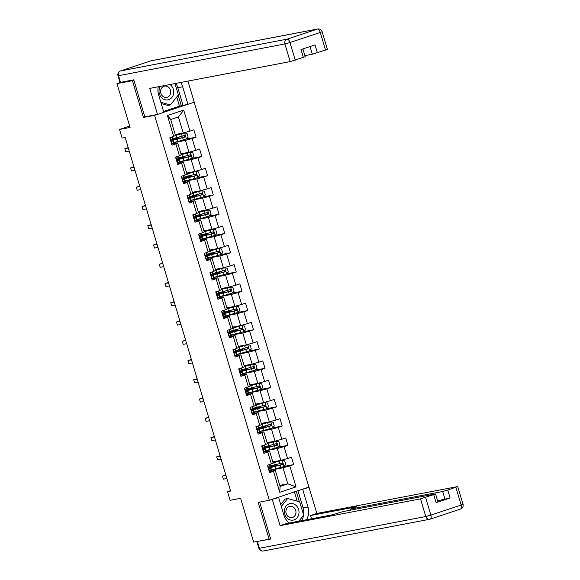 <?xml version="1.0" encoding="UTF-8"?>
<svg xmlns="http://www.w3.org/2000/svg" width="580" height="580" viewBox="0 0 580 580"><rect width="100%" height="100%" fill="white"/><g stroke="black" fill="none" stroke-linecap="round" stroke-linejoin="round"><path stroke-width="0.87" d="M133.9 80.185L132.45 80.671L143.419 117.457L154.555 115.333L269.308 500.257L308.923 487.084L194.198 102.232M132.45 80.671L116.986 83.614L121.191 82.222M269.308 500.257L258.173 502.382L269.135 539.175L270.584 538.689M269.135 539.175L253.67 542.126L240.606 498.3L230.093 500.301L227.512 491.659L230.608 491.072L125.2 137.504L122.112 138.091L119.531 129.449L130.05 127.441L116.986 83.614M154.555 115.333L156.919 114.55M163.806 112.259L187.333 104.436M175.196 134.524L183.215 132.994L178.43 116.95L170.723 119.509L175.508 135.56L169.788 137.815L171.999 145.218L175.907 143.92L179.438 155.774L175.53 157.071L177.741 164.481L181.649 163.176L185.179 175.029L181.272 176.327L183.476 183.737L187.391 182.439L190.921 194.286L187.014 195.59L189.218 202.993L193.125 201.695L196.663 213.549L192.756 214.846L194.96 222.256L198.868 220.958L202.405 232.805L198.498 234.102L200.702 241.512L204.61 240.214L208.148 252.068L204.232 253.366L206.444 260.775L210.351 259.47L213.882 271.324L209.975 272.622L212.186 280.031L216.094 278.733L219.624 290.58L215.716 291.885L217.928 299.287L221.835 297.989L225.366 309.843L221.458 311.141L223.67 318.55L227.577 317.245L231.108 329.099L227.2 330.397L229.412 337.806L233.319 336.509L236.85 348.355L232.942 349.66L235.146 357.062L239.061 355.765L242.592 367.618L238.685 368.916L240.888 376.326L244.804 375.021L248.334 386.875L244.426 388.172L246.63 395.582L250.538 394.284L254.076 406.138L250.168 407.435L252.373 414.845L256.28 413.54L259.818 425.394L255.911 426.691L258.114 434.101L262.022 432.803L265.56 444.65L261.645 445.955L263.856 453.357L267.764 452.059L271.295 463.913L267.387 465.211L269.599 472.62L273.506 471.315L279.763 492.304L296.039 486.888L287.81 483.85L283.025 467.799L271.534 469.996M173.696 136.51L167.439 115.529L183.715 110.113L189.972 131.102L193.88 129.797L196.091 137.206L186.426 139.048L188.152 137.148L187.05 133.444L184.541 132.922L176.081 135.27A9.867 0.558 163.4 0 1 175.472 135.437M296.039 486.888L289.782 465.907L293.69 464.602L291.486 457.2L287.571 458.497L284.04 446.643L287.948 445.346L285.744 437.936L281.837 439.241L278.298 427.387L282.206 426.09L280.002 418.68L276.094 419.978L272.556 408.132L276.464 406.826L274.26 399.424L270.352 400.722L266.814 388.868L270.73 387.571L268.518 380.161L264.611 381.466L261.08 369.612L264.988 368.314L262.776 360.905L258.868 362.203L255.338 350.349L259.245 349.051L257.034 341.642L253.126 342.947L249.596 331.093L253.504 329.795L251.292 322.386L247.385 323.683L243.854 311.837L247.762 310.532L245.55 303.13L241.643 304.427L238.112 292.574L242.019 291.276L239.815 283.867L235.9 285.171L232.37 273.318L236.277 272.02L234.073 264.611L230.158 265.908L226.628 254.062L230.536 252.757L228.332 245.355L224.424 246.652L220.886 234.798L224.793 233.501L222.589 226.091L218.682 227.396L215.144 215.542L219.051 214.245L216.847 206.835L212.94 208.133L209.402 196.279L213.317 194.981L211.106 187.579L207.198 188.877L203.667 177.023L207.575 175.725L205.363 168.316L201.456 169.614L197.925 157.767L201.833 156.462L199.621 149.06L195.714 150.358L192.183 138.504L196.091 137.206M179.438 155.774L181.25 154.816L177.712 142.97L171.666 144.123M173.928 142.593L185.426 140.403L188.957 152.257L180.938 153.787M177.712 142.97L175.907 143.92M192.183 138.504L185.426 140.403M195.714 150.358L188.957 152.257M185.179 175.029L186.985 174.08L183.454 162.226L177.407 163.379M179.669 161.856L191.168 159.66L194.699 171.513L186.68 173.043M183.454 162.226L181.649 163.176M197.925 157.767L191.168 159.66M201.456 169.614L194.699 171.513M190.921 194.286L192.727 193.336L189.196 181.482L183.149 182.635M185.411 181.112L196.903 178.923L200.441 190.769L192.422 192.299M189.196 181.482L187.391 182.439M203.667 177.023L196.903 178.923M207.198 188.877L200.441 190.769M196.663 213.549L198.469 212.592L194.938 200.745L188.892 201.898M191.154 200.368L202.645 198.179L206.183 210.032L198.164 211.562M194.938 200.745L193.125 201.695M209.402 196.279L202.645 198.179M212.94 208.133L206.183 210.032M202.405 232.805L204.211 231.855L200.68 220.001L194.633 221.154M196.895 219.631L208.387 217.435L211.925 229.288L203.906 230.818M200.68 220.001L198.868 220.958M215.144 215.542L208.387 217.435M218.682 227.396L211.925 229.288M208.148 252.068L209.953 251.111L206.422 239.257L200.375 240.417M202.637 238.887L214.129 236.698L217.66 248.544L209.641 250.074M206.422 239.257L204.61 240.214M220.886 234.798L214.129 236.698M224.424 246.652L217.66 248.544M213.882 271.324L215.695 270.374L212.164 258.52L206.118 259.673M208.38 258.151L219.871 255.954L223.401 267.808L215.383 269.337M212.164 258.52L210.351 259.47M226.628 254.062L219.871 255.954M230.158 265.908L223.401 267.808M219.624 290.58L221.437 289.63L217.906 277.776L211.86 278.929M214.121 277.407L225.613 275.217L229.143 287.064L221.125 288.594M217.906 277.776L216.094 278.733M232.37 273.318L225.613 275.217M235.9 285.171L229.143 287.064M225.366 309.843L227.179 308.886L223.641 297.04L217.601 298.192M219.863 296.663L231.355 294.473L234.886 306.327L226.867 307.857M223.641 297.04L221.835 297.989M238.112 292.574L231.355 294.473M241.643 304.427L234.886 306.327M231.108 329.099L232.921 328.149L229.383 316.296L223.336 317.449M225.606 315.926L237.097 313.729L240.627 325.583L232.609 327.113M229.383 316.296L227.577 317.245M243.854 311.837L237.097 313.729M247.385 323.683L240.627 325.583M236.85 348.355L238.663 347.406L235.125 335.552L229.078 336.704M231.34 335.182L242.839 332.993L246.369 344.839L238.351 346.369M235.125 335.552L233.319 336.509M249.596 331.093L242.839 332.993M253.126 342.947L246.369 344.839M242.592 367.618L244.398 366.661L240.867 354.815L234.82 355.968M237.082 354.438L248.581 352.248L252.112 364.102L244.093 365.632M240.867 354.815L239.061 355.765M255.338 350.349L248.581 352.248M258.868 362.203L252.112 364.102M248.334 386.875L250.139 385.925L246.609 374.071L240.562 375.224M242.824 373.701L254.315 371.504L257.853 383.358L249.835 384.888M246.609 374.071L244.804 375.021M261.08 369.612L254.315 371.504M264.611 381.466L257.853 383.358M254.076 406.138L255.881 405.181L252.351 393.327L246.304 394.48M248.566 392.957L260.058 390.768L263.595 402.614L255.577 404.144M252.351 393.327L250.538 394.284M266.814 388.868L260.058 390.768M270.352 400.722L263.595 402.614M259.818 425.394L261.623 424.444L258.093 412.59L252.046 413.743M254.308 412.213L265.8 410.024L269.337 421.877L261.319 423.407M258.093 412.59L256.28 413.54M272.556 408.132L265.8 410.024M276.094 419.978L269.337 421.877M265.56 444.65L267.365 443.7L263.835 431.846L257.788 432.999M260.05 431.476L271.541 429.287L275.072 441.134L267.054 442.663M263.835 431.846L262.022 432.803M278.298 427.387L271.541 429.287M281.837 439.241L275.072 441.134M271.295 463.913L273.107 462.956L269.577 451.11L263.53 452.262M265.792 450.733L277.284 448.543L280.814 460.397L272.796 461.926M269.577 451.11L267.764 452.059M284.04 446.643L277.284 448.543M287.571 458.497L280.814 460.397M279.763 492.304L280.096 486.417L275.312 470.365L269.272 471.518M279.792 485.38L287.81 483.85L280.096 486.417M275.312 470.365L273.506 471.315M289.782 465.907L283.025 467.799M129.644 126.085L119.531 129.449M230.492 490.673L227.512 491.659M183.715 110.113L178.43 116.95M170.723 119.509L167.439 115.529M189.972 131.102L183.215 132.994M293.69 464.602L284.026 466.45M269.135 467.959L268.968 467.4M274.369 465.58L274.217 465.066M263.392 448.702L263.226 448.137M268.627 446.317L268.475 445.802M287.948 445.346L278.284 447.187L280.017 445.288L278.915 441.583L276.399 441.061L267.945 443.41A9.867 0.558 163.4 0 1 267.329 443.577M257.65 429.447L257.484 428.881M262.885 427.061L262.733 426.547M282.206 426.09L272.542 427.931L274.275 426.032L273.173 422.327L270.657 421.805L262.204 424.154A9.867 0.558 163.4 0 1 261.587 424.313M251.908 410.183L251.742 409.625M257.143 407.805L256.991 407.283M276.464 406.826L266.8 408.675L268.533 406.776L267.431 403.071L264.922 402.549L256.462 404.898A9.867 0.558 163.4 0 1 255.845 405.058M246.167 390.927L246 390.362M251.401 388.542L251.249 388.027M270.73 387.571L261.058 389.412L262.791 387.512L261.689 383.808L259.18 383.286L250.719 385.635A9.867 0.558 163.4 0 1 250.103 385.801M240.424 371.671L240.258 371.106M245.659 369.286L245.507 368.771M264.988 368.314L255.316 370.156L257.049 368.256L255.947 364.552L253.438 364.03L244.977 366.379A9.867 0.558 163.4 0 1 244.361 366.538M234.69 352.408L234.516 351.842M239.917 350.03L239.765 349.508M259.245 349.051L249.581 350.893L251.307 348.993L250.205 345.296L247.696 344.774L239.236 347.123A9.867 0.558 163.4 0 1 238.619 347.282M228.948 333.152L228.774 332.587M234.182 330.767L234.023 330.252M253.504 329.795L243.839 331.637L245.565 329.737L244.463 326.032L241.954 325.51L233.493 327.86A9.867 0.558 163.4 0 1 232.885 328.026M223.206 313.889L223.039 313.33M228.44 311.511L228.281 310.996M247.762 310.532L238.097 312.381L239.83 310.481L238.721 306.776L236.212 306.255L227.759 308.603A9.867 0.558 163.4 0 1 227.143 308.763M217.464 294.633L217.297 294.067M222.698 292.248L222.546 291.733M242.019 291.276L232.355 293.118L234.088 291.218L232.979 287.513L230.47 286.991L222.017 289.34A9.867 0.558 163.4 0 1 221.4 289.507M211.722 275.377L211.555 274.811M216.956 272.992L216.804 272.477M236.277 272.02L226.613 273.861L228.346 271.962L227.237 268.257L224.728 267.735L216.275 270.084A9.867 0.558 163.4 0 1 215.658 270.244M205.98 256.113L205.813 255.555M211.214 253.736L211.062 253.213M230.536 252.757L220.871 254.606M200.238 236.857L200.071 236.292M205.472 234.472L205.32 233.957M224.793 233.501L215.129 235.342L216.862 233.443L215.76 229.738L213.244 229.216L204.791 231.565A9.867 0.558 163.4 0 1 204.174 231.732M194.496 217.601L194.329 217.036M199.73 215.216L199.578 214.701M219.051 214.245L209.387 216.086L211.12 214.187L210.018 210.482L207.51 209.96L199.049 212.309A9.867 0.558 163.4 0 1 198.432 212.469M188.754 198.338L188.587 197.773M193.988 195.96L193.836 195.438M213.317 194.981L203.645 196.823L205.378 194.923L204.276 191.226L201.768 190.704L193.307 193.053A9.867 0.558 163.4 0 1 192.69 193.213M183.012 179.082L182.845 178.517M188.246 176.697L188.094 176.182M207.575 175.725L197.911 177.567L199.636 175.667L198.534 171.963L196.025 171.441L187.565 173.79A9.867 0.558 163.4 0 1 186.948 173.957M177.277 159.826L177.103 159.261M182.504 157.441L182.352 156.926M201.833 156.462L192.168 158.311L193.894 156.411L192.792 152.707L190.283 152.185L181.823 154.534A9.867 0.558 163.4 0 1 181.207 154.693M171.535 140.563L171.368 139.998M176.769 138.178L176.61 137.663M143.419 117.457L145.783 116.667M269.163 471.17L271.556 470.162A9.867 0.558 -16.6 0 0 271.57 470.119L270.867 467.77A9.867 0.558 -16.6 0 0 268.844 468.024M269.635 471.264L269.221 471.344M267.663 465.116L268.721 464.768M267.793 465.095L267.46 465.457M270.418 466.334L269.838 464.399L270.432 466.291A9.867 0.558 163.4 0 1 270.418 466.334L269.221 467.19L269.664 468.669L270.86 467.821A9.867 0.558 -16.6 0 0 270.867 467.77M268.902 468.22A8.193 0.464 163.4 0 1 269.265 468.248A8.193 0.464 163.4 0 1 269.25 468.292L269.098 468.502M225.83 475.042L222.43 476.071L225.939 475.397M222.43 476.071L223.351 479.152L226.852 478.486M271.476 469.807A9.867 0.558 163.4 0 0 275.529 468.843L283.982 466.494L285.759 464.551L284.649 460.846L282.141 460.324L273.688 462.673A9.867 0.558 163.4 0 1 273.071 462.833M282.141 460.324L274.405 462.369A8.193 0.464 163.4 0 1 273.035 462.724M272.832 462.035L273.543 461.782M274.637 465.472L272.325 466.32A9.867 0.558 -16.6 0 0 269.62 467.538A9.867 0.558 -16.6 0 0 274.826 466.501L282.402 464.428L282.873 463.384L282.054 462.927L274.383 465.015A9.867 0.558 163.4 0 1 270.338 465.979M274.71 464.928A0.776 0.377 -108.4 0 0 274.978 465.044L276.587 464.805L273.47 466.045L273.659 466.675M281.075 463.123C282.243 463.304 282.395 463.797 281.517 464.602L275.551 466.197A8.193 0.464 163.4 0 1 271.23 467.06A8.193 0.464 163.4 0 1 273.47 466.045M284.432 509.834A8.388 7.322 79.2 0 0 290.246 519.955A8.388 7.322 79.2 0 0 298.881 513.851A8.388 7.322 79.2 0 0 293.067 503.737A8.388 7.322 79.2 0 0 284.432 509.834M285.976 510.61A5.742 5.01 79.2 0 0 292.001 517.628A5.742 5.01 79.2 0 0 295.873 513.358A5.742 5.01 79.2 0 0 289.848 506.347A5.742 5.01 79.2 0 0 285.976 510.61M280.749 504.542L285.208 498.988L287.68 498.517L299.679 501.852L303.659 515.178L298.83 521.188M281.314 506.441L287.68 498.517M160.442 86.347A8.388 7.322 79.2 0 0 159.152 89.603A8.388 7.322 79.2 0 0 164.974 99.716A8.388 7.322 79.2 0 0 173.601 93.619A8.388 7.322 79.2 0 0 169.962 84.528M160.703 90.378A5.742 5.01 79.2 0 0 166.721 97.389A5.742 5.01 79.2 0 0 170.593 93.126A5.742 5.01 79.2 0 0 164.568 86.108A5.742 5.01 79.2 0 0 160.703 90.378M174.986 83.571L178.379 94.946L170.353 104.937L167.881 105.408L161.211 103.559M170.353 104.937L160.834 102.29M300.244 489.97L309.06 487.396L316.832 513.445L457.257 486.656L447.76 490.078L450.116 497.981L437.617 500.823M302.745 489.491L307.973 507.022A14.514 12.666 79.2 0 1 306.472 519.731M269.83 500.083L278.654 497.51L283.881 515.04A14.514 12.666 79.2 0 0 289.326 523M272.332 499.605L280.096 525.654L286.418 523.559L332.811 514.707L342.918 511.611L435.087 494.029L435.587 493.993L437.943 501.896L436.087 502.65L450.116 497.981M311.474 518.774L310.51 515.54L316.832 513.445M306.559 487.867L309.06 487.396M276.152 497.988L278.654 497.51M280.096 525.654L420.522 498.873L435.587 493.993M445.048 499.402L442.692 491.499L350.516 509.08L356.91 506.695L310.51 515.54M442.692 491.499L447.76 490.078M257.208 541.452L270.693 539.066L259.673 502.099M297.953 490.731L303.086 507.957L307.973 507.022M301.586 520.666A14.514 12.666 79.2 0 0 303.565 515.294M303.608 515.018A14.514 12.666 79.2 0 0 303.086 507.957M299.352 501.758L296.235 491.303M297.214 501.163L294.451 491.898M158.253 86.761A14.514 12.666 79.2 0 0 158.601 94.801L163.828 112.331L157.506 114.434L149.742 88.385L290.167 61.603L284.903 43.949L118.501 75.69L120.488 82.353L133.784 79.815L144.826 116.856L157.506 114.434M175.798 83.418A14.514 12.666 79.2 0 1 177.806 87.725L182.693 86.79A14.514 12.666 79.2 0 0 180.692 82.483M182.693 86.79L187.92 104.32L194.242 102.218L187.942 81.099M163.567 111.462L179.466 106.176L187.92 104.32M304.906 55.651L312.337 54.23L310.053 46.567M325.539 50.105L320.276 32.451L322.132 31.697L327.395 49.351L312.337 54.23M302.912 48.945L305.232 56.724L290.167 61.603M317.405 52.809L315.049 44.906L301.02 49.575L303.376 57.471M120.488 82.353L119.987 82.389L118.001 75.726L118.501 75.69A3.871 3.378 -100.8 0 1 120.604 70.912L287.013 39.179L317.318 29.101L150.909 60.835L120.604 70.912A3.871 1.878 71.6 0 0 120.488 70.948A3.871 3.871 0 0 0 118.001 75.726M177.806 87.725L183.034 105.255M181.322 105.821L178.161 95.222M179.466 106.176L176.726 96.998M263.421 451.914L265.814 450.907A9.867 0.558 -16.6 0 0 265.829 450.856L265.132 448.514A9.867 0.558 -16.6 0 0 263.102 448.768M263.893 452.009L263.48 452.088M261.921 445.861L262.979 445.505M262.051 445.839L261.725 446.201M264.118 445.128L264.69 447.035A9.867 0.558 163.4 0 1 264.676 447.078L263.48 447.927L263.922 449.413L265.118 448.558A9.867 0.558 -16.6 0 0 265.132 448.514M263.161 448.963A8.193 0.464 163.4 0 1 263.523 448.992A8.193 0.464 163.4 0 1 263.508 449.029L263.356 449.246M220.088 455.778L216.688 456.808L220.197 456.141M216.688 456.808L217.609 459.897L221.118 459.229M257.687 432.651L260.072 431.65A9.867 0.558 -16.6 0 0 260.087 431.6L259.39 429.258A9.867 0.558 -16.6 0 0 257.361 429.504M258.151 432.752L257.738 432.832M256.179 426.604L257.237 426.249M256.309 426.575L255.983 426.938M258.383 425.872L258.948 427.772A9.867 0.558 163.4 0 1 258.934 427.822L257.738 428.671L258.18 430.15L259.376 429.301A9.867 0.558 -16.6 0 0 259.39 429.258M257.418 429.708A8.193 0.464 163.4 0 1 257.781 429.736A8.193 0.464 163.4 0 1 257.767 429.773L257.614 429.99M214.346 436.522L210.946 437.552L214.455 436.885M210.946 437.552L211.867 440.64L215.376 439.966M276.399 441.061L268.671 443.113A8.193 0.464 163.4 0 1 267.293 443.461M267.09 442.779L267.8 442.525M276.464 441.075L278.284 447.187L269.787 449.587A9.867 0.558 163.4 0 1 265.734 450.551M268.895 446.216L266.582 447.057A9.867 0.558 -16.6 0 0 263.878 448.275A9.867 0.558 -16.6 0 0 269.084 447.238L276.66 445.172L277.131 444.128L276.327 443.664L268.642 445.759A9.867 0.558 163.4 0 1 264.596 446.723M268.968 445.672A0.776 0.377 -108.4 0 0 269.236 445.781L270.845 445.549L267.728 446.788L267.916 447.419M275.333 443.86C276.508 444.041 276.653 444.534 275.775 445.346L269.809 446.934A8.193 0.464 163.4 0 1 265.488 447.796A8.193 0.464 163.4 0 1 267.728 446.788M270.657 421.805L262.928 423.849A8.193 0.464 163.4 0 1 261.551 424.205M261.348 423.516L262.058 423.262M270.722 421.82L272.542 427.931L264.045 430.324A9.867 0.558 163.4 0 1 259.992 431.288M263.153 426.952L260.84 427.801A9.867 0.558 -16.6 0 0 258.136 429.019A9.867 0.558 -16.6 0 0 263.342 427.982L270.925 425.916L271.389 424.872L270.57 424.408L262.899 426.503A9.867 0.558 163.4 0 1 258.854 427.46M263.226 426.416A0.776 0.377 -108.4 0 0 263.494 426.525L265.103 426.286L261.986 427.525L262.175 428.156M269.591 424.603C270.766 424.785 270.911 425.278 270.034 426.083L264.067 427.677A8.193 0.464 163.4 0 1 259.746 428.54A8.193 0.464 163.4 0 1 261.986 427.525M251.945 413.395L254.33 412.387A9.867 0.558 -16.6 0 0 254.344 412.344L253.649 409.995A9.867 0.558 -16.6 0 0 251.618 410.248M252.409 413.489L251.995 413.569M250.437 407.341L251.495 406.993M250.567 407.32L250.241 407.682M253.192 408.559L252.612 406.623L253.206 408.516A9.867 0.558 163.4 0 1 253.192 408.559L251.995 409.415L252.438 410.894L253.634 410.046A9.867 0.558 -16.6 0 0 253.649 409.995M251.676 410.444A8.193 0.464 163.4 0 1 252.039 410.473A8.193 0.464 163.4 0 1 252.024 410.517L251.872 410.727M208.604 417.266L205.204 418.296L208.713 417.622M205.204 418.296L206.125 421.377L209.634 420.71M246.203 394.132L248.588 393.131A9.867 0.558 -16.6 0 0 248.602 393.08L247.906 390.739A9.867 0.558 -16.6 0 0 245.884 390.992M246.667 394.233L246.254 394.313M244.695 388.085L245.753 387.73M244.825 388.056L244.499 388.426M246.899 387.353L247.464 389.252A9.867 0.558 163.4 0 1 247.45 389.303L246.254 390.151L246.696 391.638L247.892 390.782A9.867 0.558 -16.6 0 0 247.906 390.739M202.862 398.003L199.462 399.033L202.971 398.366M199.462 399.033L200.383 402.121L203.892 401.454M240.461 374.876L242.846 373.868A9.867 0.558 -16.6 0 0 242.861 373.825L242.164 371.476A9.867 0.558 -16.6 0 0 240.142 371.729M240.925 374.977L240.512 375.05M238.96 368.829L240.011 368.474M239.09 368.8L238.757 369.163M241.157 368.097L241.722 369.996A9.867 0.558 163.4 0 1 241.708 370.047L240.512 370.895L240.954 372.375L242.15 371.526A9.867 0.558 -16.6 0 0 242.164 371.476M197.12 378.747L193.72 379.777L197.229 379.11M193.72 379.777L194.641 382.858L198.15 382.191M264.922 402.549L257.187 404.593A8.193 0.464 163.4 0 1 255.816 404.949M255.606 404.26L256.317 404.006M264.98 402.556L266.807 408.668L258.303 411.068A9.867 0.558 163.4 0 1 254.25 412.032M257.411 407.697L255.099 408.537A9.867 0.558 -16.6 0 0 252.394 409.763A9.867 0.558 -16.6 0 0 257.6 408.726L265.183 406.652L265.647 405.608L264.828 405.152L257.165 407.24A9.867 0.558 163.4 0 1 253.112 408.204M257.484 407.153A0.776 0.377 -108.4 0 0 257.759 407.269L259.361 407.029L256.244 408.269L256.433 408.9M263.849 405.34C265.024 405.529 265.169 406.022 264.291 406.826L258.325 408.422A8.193 0.464 163.4 0 1 254.004 409.277A8.193 0.464 163.4 0 1 256.244 408.269M259.18 383.286L251.444 385.33A8.193 0.464 163.4 0 1 250.074 385.685M249.864 385.004L250.575 384.743M259.238 383.3L261.065 389.412L252.561 391.812A9.867 0.558 163.4 0 1 248.515 392.769M251.676 388.44L249.356 389.282A9.867 0.558 -16.6 0 0 246.652 390.5A9.867 0.558 -16.6 0 0 251.865 389.463L259.441 387.397L259.905 386.352L259.101 385.888L251.423 387.984A9.867 0.558 163.4 0 1 247.37 388.948M251.742 387.897A0.776 0.377 -108.4 0 0 252.017 388.005L253.619 387.774L250.502 389.013L250.69 389.644M258.107 386.084C259.282 386.265 259.427 386.759 258.55 387.563L252.583 389.158A8.193 0.464 163.4 0 1 248.262 390.021A8.193 0.464 163.4 0 1 250.502 389.013M253.438 364.03L245.702 366.074A8.193 0.464 163.4 0 1 244.332 366.43M244.129 365.741L244.832 365.487M253.496 364.044L255.323 370.156L246.819 372.548A9.867 0.558 163.4 0 1 242.774 373.513M245.935 369.177L243.614 370.025A9.867 0.558 -16.6 0 0 240.917 371.243A9.867 0.558 -16.6 0 0 246.123 370.207L253.699 368.14L254.163 367.089L253.344 366.632L245.681 368.72A9.867 0.558 163.4 0 1 241.628 369.685M246 368.641A0.776 0.377 -108.4 0 0 246.275 368.75L247.877 368.51L244.767 369.75L244.956 370.381M252.365 366.828C253.54 367.01 253.685 367.502 252.807 368.307L246.841 369.902A8.193 0.464 163.4 0 1 242.52 370.765A8.193 0.464 163.4 0 1 244.767 369.75M234.719 355.62L237.111 354.612A9.867 0.558 -16.6 0 0 237.126 354.568L236.423 352.219A9.867 0.558 -16.6 0 0 234.4 352.473M235.183 355.714L234.769 355.794M233.218 349.566L234.276 349.218M233.349 349.544L233.015 349.907M235.415 348.834L235.98 350.74A9.867 0.558 163.4 0 1 235.966 350.784L234.769 351.632L235.212 353.118L236.408 352.27A9.867 0.558 -16.6 0 0 236.423 352.219M191.378 359.491L187.985 360.513L191.487 359.846M187.985 360.513L188.899 363.602L192.408 362.935M247.696 344.774L239.96 346.818A8.193 0.464 163.4 0 1 238.59 347.173M238.387 346.485L239.098 346.231M247.762 344.781L249.581 350.893L241.077 353.293A9.867 0.558 163.4 0 1 237.031 354.257M240.192 349.921L237.873 350.762A9.867 0.558 -16.6 0 0 235.175 351.98A9.867 0.558 -16.6 0 0 240.381 350.943L247.957 348.877L248.421 347.833L247.624 347.369L239.939 349.464A9.867 0.558 163.4 0 1 235.886 350.429M240.258 349.377A0.776 0.377 -108.4 0 0 240.533 349.493L242.143 349.254L239.025 350.494L239.214 351.125M246.623 347.565C247.798 347.746 247.943 348.246 247.065 349.051L241.099 350.646A8.193 0.464 163.4 0 1 236.778 351.502A8.193 0.464 163.4 0 1 239.025 350.494M228.977 336.356L231.369 335.356A9.867 0.558 -16.6 0 0 231.384 335.305L230.68 332.964A9.867 0.558 -16.6 0 0 228.658 333.21M229.448 336.458L229.027 336.538M227.476 330.31L228.535 329.955M227.606 330.281L227.273 330.644M229.673 329.578L230.238 331.477A9.867 0.558 163.4 0 1 230.224 331.528L229.027 332.376L229.47 333.855L230.666 333.007A9.867 0.558 -16.6 0 0 230.68 332.964M185.636 340.228L182.243 341.257L185.745 340.59M182.243 341.257L183.164 344.346L186.666 343.679M241.954 325.51L234.219 327.555A8.193 0.464 163.4 0 1 232.848 327.91M232.645 327.229L233.356 326.968M242.019 325.525L243.839 331.637L235.335 334.036A9.867 0.558 163.4 0 1 231.289 334.993M234.45 330.665L232.13 331.506A9.867 0.558 -16.6 0 0 229.433 332.724A9.867 0.558 -16.6 0 0 234.639 331.688L242.215 329.621L242.679 328.577L241.86 328.113L234.197 330.208A9.867 0.558 163.4 0 1 230.144 331.165M234.516 330.121A0.776 0.377 -108.4 0 0 234.791 330.23L236.401 329.991L233.283 331.231L233.472 331.861M240.881 328.309C242.056 328.49 242.201 328.983 241.323 329.788L235.364 331.383A8.193 0.464 163.4 0 1 231.043 332.246A8.193 0.464 163.4 0 1 233.283 331.231M223.235 317.101L225.627 316.093A9.867 0.558 -16.6 0 0 225.642 316.049L224.938 313.7A9.867 0.558 -16.6 0 0 222.916 313.954M223.706 317.195L223.286 317.274M221.734 311.047L222.792 310.699M221.864 311.025L221.531 311.387M224.482 312.265L223.909 310.329L224.496 312.221A9.867 0.558 163.4 0 1 224.482 312.265L223.293 313.12L223.728 314.599L224.924 313.751A9.867 0.558 -16.6 0 0 224.938 313.7M222.974 314.15A8.193 0.464 163.4 0 1 223.336 314.179A8.193 0.464 163.4 0 1 223.322 314.222L223.162 314.433M179.901 320.972L176.501 322.001L180.003 321.327M176.501 322.001L177.422 325.083L180.924 324.416M236.212 306.255L228.476 308.299A8.193 0.464 163.4 0 1 227.106 308.654M226.903 307.965L227.614 307.712M236.277 306.269L238.097 312.373L229.593 314.773A9.867 0.558 163.4 0 1 225.548 315.738M228.708 311.402L226.388 312.25A9.867 0.558 -16.6 0 0 223.692 313.468A9.867 0.558 -16.6 0 0 228.897 312.431L236.473 310.358L236.937 309.314L236.118 308.857L228.455 310.945A9.867 0.558 163.4 0 1 224.409 311.91M228.774 310.858A0.776 0.377 -108.4 0 0 229.049 310.974L230.659 310.735L227.541 311.975L227.73 312.606M235.139 309.053C236.314 309.234 236.466 309.727 235.581 310.532L229.622 312.127A8.193 0.464 163.4 0 1 225.301 312.99A8.193 0.464 163.4 0 1 227.541 311.975M217.493 297.844L219.885 296.837A9.867 0.558 -16.6 0 0 219.9 296.786L219.196 294.444A9.867 0.558 -16.6 0 0 217.174 294.698M217.964 297.939L217.551 298.019M215.992 291.791L217.05 291.443M216.123 291.769L215.789 292.132M218.189 291.058L218.754 292.965A9.867 0.558 163.4 0 1 218.747 293.009L217.551 293.857L217.993 295.343L219.182 294.488A9.867 0.558 -16.6 0 0 219.196 294.444M217.232 294.894A8.193 0.464 163.4 0 1 217.594 294.923A8.193 0.464 163.4 0 1 217.58 294.959L217.427 295.176M174.159 301.709L170.759 302.738L174.261 302.071M170.759 302.738L171.68 305.827L175.182 305.16M230.47 286.991L222.735 289.043A8.193 0.464 163.4 0 1 221.364 289.391M221.161 288.709L221.872 288.456M230.536 287.006L232.355 293.118L223.851 295.517A9.867 0.558 163.4 0 1 219.805 296.481M222.966 292.146L220.654 292.987A9.867 0.558 -16.6 0 0 217.95 294.205A9.867 0.558 -16.6 0 0 223.155 293.168L230.731 291.102L231.202 290.058L230.398 289.594L222.713 291.689A9.867 0.558 163.4 0 1 218.667 292.654M223.039 291.602A0.776 0.377 -108.4 0 0 223.307 291.711L224.917 291.479L221.799 292.719L221.988 293.349M229.405 289.79C230.572 289.971 230.724 290.464 229.839 291.276L223.88 292.864A8.193 0.464 163.4 0 1 219.559 293.726A8.193 0.464 163.4 0 1 221.799 292.719M211.751 278.581L214.143 277.581A9.867 0.558 -16.6 0 0 214.158 277.53L213.454 275.188A9.867 0.558 -16.6 0 0 211.432 275.435M212.222 278.683L211.809 278.762M210.25 272.535L211.308 272.18M210.381 272.506L210.047 272.868M212.447 271.802L213.019 273.702A9.867 0.558 163.4 0 1 213.005 273.753L211.809 274.601L212.251 276.08L213.447 275.232A9.867 0.558 -16.6 0 0 213.454 275.188M211.49 275.638A8.193 0.464 163.4 0 1 211.852 275.667A8.193 0.464 163.4 0 1 211.838 275.703L211.686 275.921M168.417 282.453L165.017 283.482L168.526 282.815M165.017 283.482L165.938 286.571L169.44 285.896M224.728 267.735L216.993 269.78A8.193 0.464 163.4 0 1 215.622 270.135M215.419 269.446L216.13 269.192M224.793 267.75L226.613 273.861L218.116 276.254A9.867 0.558 163.4 0 1 214.063 277.218M217.225 272.883L214.912 273.731A9.867 0.558 -16.6 0 0 212.207 274.949A9.867 0.558 -16.6 0 0 217.413 273.912L224.989 271.846L225.46 270.802L224.641 270.338L216.971 272.433A9.867 0.558 163.4 0 1 212.925 273.39M217.297 272.346A0.776 0.377 -108.4 0 0 217.565 272.455L219.175 272.216L216.057 273.455L216.246 274.086M223.662 270.534C224.83 270.715 224.982 271.208 224.105 272.013L218.138 273.608A8.193 0.464 163.4 0 1 213.817 274.47A8.193 0.464 163.4 0 1 216.057 273.455M206.009 259.325L208.401 258.317A9.867 0.558 -16.6 0 0 208.416 258.274L207.72 255.925A9.867 0.558 -16.6 0 0 205.69 256.179M206.48 259.419L206.067 259.499M204.508 253.271L205.567 252.923M204.638 253.25L204.312 253.612M207.263 254.489L206.683 252.554L207.277 254.446A9.867 0.558 163.4 0 1 207.263 254.489L206.067 255.345L206.509 256.824L207.705 255.976A9.867 0.558 -16.6 0 0 207.72 255.925M205.748 256.375A8.193 0.464 163.4 0 1 206.11 256.404A8.193 0.464 163.4 0 1 206.096 256.447L205.944 256.657M162.675 263.197L159.275 264.226L162.784 263.552M159.275 264.226L160.196 267.308L163.705 266.64M208.321 257.962A9.867 0.558 163.4 0 0 212.374 256.998L220.828 254.649L222.604 252.706L221.502 249.001L218.986 248.479L210.533 250.828A9.867 0.558 163.4 0 1 209.917 250.988M218.986 248.479L211.258 250.524A8.193 0.464 163.4 0 1 209.88 250.879M209.677 250.19L210.388 249.936M211.482 253.627L209.17 254.468A9.867 0.558 -16.6 0 0 206.465 255.693A9.867 0.558 -16.6 0 0 211.671 254.656L219.247 252.583L219.719 251.539L218.899 251.082L211.229 253.17A9.867 0.558 163.4 0 1 207.183 254.134M211.555 253.083A0.776 0.377 -108.4 0 0 211.823 253.199L213.433 252.96L210.315 254.2L210.504 254.83M217.92 251.27C219.095 251.459 219.24 251.952 218.363 252.757L212.396 254.352A8.193 0.464 163.4 0 1 208.075 255.207A8.193 0.464 163.4 0 1 210.315 254.2M200.274 240.062L202.659 239.061A9.867 0.558 -16.6 0 0 202.674 239.011L201.978 236.669A9.867 0.558 -16.6 0 0 199.948 236.923M200.738 240.163L200.325 240.243M198.766 234.015L199.825 233.66M198.896 233.994L198.57 234.356M200.97 233.283L201.536 235.183A9.867 0.558 163.4 0 1 201.521 235.233L200.325 236.082L200.767 237.568L201.963 236.713A9.867 0.558 -16.6 0 0 201.978 236.669M200.006 237.118A8.193 0.464 163.4 0 1 200.368 237.148A8.193 0.464 163.4 0 1 200.354 237.184L200.201 237.401M156.934 243.933L153.533 244.963L157.042 244.296M153.533 244.963L154.454 248.051L157.963 247.385M213.244 229.216L205.516 231.268A8.193 0.464 163.4 0 1 204.138 231.616M203.935 230.934L204.646 230.68M213.31 229.231L215.129 235.342L206.632 237.742A9.867 0.558 163.4 0 1 202.579 238.699M205.74 234.371L203.428 235.212A9.867 0.558 -16.6 0 0 200.724 236.43A9.867 0.558 -16.6 0 0 205.929 235.393L213.512 233.327L213.976 232.283L213.172 231.819L205.487 233.914A9.867 0.558 163.4 0 1 201.441 234.878M205.813 233.827A0.776 0.377 -108.4 0 0 206.081 233.936L207.691 233.704L204.573 234.944L204.762 235.574M212.179 232.014C213.353 232.196 213.498 232.689 212.621 233.493L206.654 235.088A8.193 0.464 163.4 0 1 202.333 235.951A8.193 0.464 163.4 0 1 204.573 234.944M194.532 220.806L196.917 219.798A9.867 0.558 -16.6 0 0 196.932 219.755L196.236 217.406A9.867 0.558 -16.6 0 0 194.206 217.66M194.996 220.907L194.583 220.98M193.024 214.76L194.082 214.404M193.155 214.731L192.828 215.093M195.228 214.027L195.793 215.927A9.867 0.558 163.4 0 1 195.779 215.977L194.583 216.826L195.025 218.305L196.221 217.457A9.867 0.558 -16.6 0 0 196.236 217.406M194.264 217.855A8.193 0.464 163.4 0 1 194.626 217.892A8.193 0.464 163.4 0 1 194.612 217.928L194.46 218.145M151.191 224.677L147.791 225.707L151.3 225.04M147.791 225.707L148.712 228.795L152.221 228.121M207.51 209.96L199.774 212.005A8.193 0.464 163.4 0 1 198.404 212.36M198.193 211.671L198.904 211.417M207.567 209.975L209.394 216.086L200.89 218.479A9.867 0.558 163.4 0 1 196.838 219.443M199.999 215.107L197.686 215.956A9.867 0.558 -16.6 0 0 194.981 217.174A9.867 0.558 -16.6 0 0 200.187 216.137L207.77 214.071L208.235 213.027L207.415 212.563L199.752 214.651A9.867 0.558 163.4 0 1 195.699 215.615M200.071 214.571A0.776 0.377 -108.4 0 0 200.346 214.68L201.949 214.44L198.831 215.68L199.02 216.311M206.436 212.758C207.611 212.94 207.756 213.433 206.879 214.237L200.912 215.832A8.193 0.464 163.4 0 1 196.591 216.695A8.193 0.464 163.4 0 1 198.831 215.68M188.79 201.55L191.175 200.542A9.867 0.558 -16.6 0 0 191.19 200.499L190.494 198.15A9.867 0.558 -16.6 0 0 188.471 198.404M189.254 201.644L188.841 201.724M187.282 195.496L188.34 195.148M187.412 195.475L187.086 195.837M189.486 194.764L190.051 196.671A9.867 0.558 163.4 0 1 190.037 196.714L188.841 197.562L189.283 199.049L190.479 198.2A9.867 0.558 -16.6 0 0 190.494 198.15M145.45 205.421L142.049 206.444L145.558 205.777M142.049 206.444L142.97 209.532L146.479 208.865M201.768 190.704L194.032 192.749A8.193 0.464 163.4 0 1 192.661 193.104M192.451 192.415L193.162 192.161M201.825 190.711L203.652 196.823L195.148 199.223A9.867 0.558 163.4 0 1 191.103 200.187M194.264 195.851L191.944 196.692A9.867 0.558 -16.6 0 0 189.239 197.911A9.867 0.558 -16.6 0 0 194.452 196.874L202.029 194.807L202.493 193.763L201.688 193.299L194.01 195.395A9.867 0.558 163.4 0 1 189.957 196.359M194.329 195.308A0.776 0.377 -108.4 0 0 194.605 195.424L196.207 195.185L193.089 196.424L193.278 197.055M200.694 193.495C201.869 193.676 202.014 194.177 201.137 194.981L195.17 196.576A8.193 0.464 163.4 0 1 190.849 197.432A8.193 0.464 163.4 0 1 193.089 196.424M183.048 182.287L185.44 181.286A9.867 0.558 -16.6 0 0 185.448 181.235L184.752 178.894A9.867 0.558 -16.6 0 0 182.729 179.14M183.512 182.388L183.099 182.468M181.547 176.24L182.599 175.885M181.678 176.211L181.344 176.574M183.744 175.508L184.309 177.407A9.867 0.558 163.4 0 1 184.295 177.458L183.099 178.306L183.541 179.785L184.737 178.937A9.867 0.558 -16.6 0 0 184.752 178.894M139.707 186.158L136.307 187.188L139.816 186.521M136.307 187.188L137.228 190.276L140.737 189.609M196.025 171.441L188.29 173.485A8.193 0.464 163.4 0 1 186.919 173.84M186.716 173.159L187.42 172.898M196.083 171.455L197.911 177.567L189.406 179.967A9.867 0.558 163.4 0 1 185.361 180.924M188.522 176.596L186.202 177.436A9.867 0.558 -16.6 0 0 183.505 178.654A9.867 0.558 -16.6 0 0 188.71 177.618L196.286 175.551L196.75 174.507L195.931 174.043L188.268 176.139A9.867 0.558 163.4 0 1 184.215 177.096M188.587 176.052A0.776 0.377 -108.4 0 0 188.862 176.16L190.472 175.921L187.355 177.161L187.543 177.792M194.952 174.239C196.127 174.421 196.272 174.913 195.395 175.718L189.428 177.313A8.193 0.464 163.4 0 1 185.107 178.176A8.193 0.464 163.4 0 1 187.355 177.161M177.306 163.031L179.698 162.023A9.867 0.558 -16.6 0 0 179.713 161.979L179.01 159.631A9.867 0.558 -16.6 0 0 176.987 159.884M177.77 163.125L177.357 163.205M175.805 156.977L176.864 156.629M175.936 156.955L175.602 157.318M178.002 156.252L178.567 158.151A9.867 0.558 163.4 0 1 178.553 158.195L177.357 159.05L177.799 160.529L178.995 159.681A9.867 0.558 -16.6 0 0 179.01 159.631M133.965 166.902L130.572 167.932L134.074 167.257M130.572 167.932L131.486 171.013L134.995 170.346M190.283 152.185L182.548 154.229A8.193 0.464 163.4 0 1 181.178 154.584M180.975 153.896L181.685 153.642M190.349 152.199L192.168 158.304L183.664 160.703A9.867 0.558 163.4 0 1 179.619 161.668M182.78 157.332L180.46 158.18A9.867 0.558 -16.6 0 0 177.763 159.399A9.867 0.558 -16.6 0 0 182.968 158.362L190.544 156.296L191.008 155.244L190.189 154.787L182.526 156.875A9.867 0.558 163.4 0 1 178.473 157.84M182.845 156.796A0.776 0.377 -108.4 0 0 183.12 156.904L184.73 156.665L181.612 157.905L181.801 158.536M189.21 154.983C190.385 155.165 190.53 155.657 189.653 156.462L183.686 158.057A8.193 0.464 163.4 0 1 179.365 158.92A8.193 0.464 163.4 0 1 181.612 157.905M171.564 143.775L173.957 142.767A9.867 0.558 -16.6 0 0 173.971 142.716L173.268 140.375A9.867 0.558 -16.6 0 0 171.245 140.628M172.035 143.869L171.615 143.949M170.063 137.721L171.122 137.373M170.194 137.699L169.86 138.062M172.26 136.989L172.826 138.895A9.867 0.558 163.4 0 1 172.811 138.939L171.615 139.787L172.057 141.274L173.253 140.418A9.867 0.558 -16.6 0 0 173.268 140.375M128.224 147.646L124.831 148.668L128.332 148.001M124.831 148.668L125.751 151.757L129.253 151.09M184.541 132.922L176.806 134.973A8.193 0.464 163.4 0 1 175.435 135.321M175.232 134.64L175.943 134.386M184.607 132.936L186.426 139.048L177.922 141.447A9.867 0.558 163.4 0 1 173.877 142.412M177.038 138.076L174.718 138.917A9.867 0.558 -16.6 0 0 172.021 140.135A9.867 0.558 -16.6 0 0 177.226 139.099L184.803 137.032L185.266 135.988L184.469 135.524L176.784 137.619A9.867 0.558 163.4 0 1 172.731 138.584M177.103 137.532A0.776 0.377 -108.4 0 0 177.379 137.641L178.988 137.409L175.87 138.649L176.059 139.28M183.469 135.72C184.643 135.901 184.788 136.394 183.911 137.206L177.951 138.801A8.193 0.464 163.4 0 1 173.63 139.657A8.193 0.464 163.4 0 1 175.87 138.649M267.75 465.146L269.57 471.257M270.86 467.821L271.556 470.162M270.512 468.292L271.215 470.634M269.395 464.544L270.07 466.813M284.026 466.443L282.206 460.339M274.383 465.015L273.688 462.673M274.188 461.658L274.398 462.369M275.297 465.385L275.543 466.197M275.529 468.843L274.826 466.501M279.785 463.579L279.082 461.238M280.923 467.408L280.227 465.059M281.517 464.602L282.402 464.428M274.275 465.276L274.978 465.044M436.087 502.65L433.731 494.747M425.597 497.451L430.853 515.105L461.158 505.028L455.895 487.374M257.397 541.597L259.383 548.267L425.785 516.526L420.522 498.873M350.516 509.08L350.82 510.103M430.853 515.105L425.785 516.526A3.871 3.378 -100.8 0 0 429.722 519.26A3.871 3.871 0 0 0 430.222 519.136A3.871 1.878 -108.4 0 0 430.853 515.105M263.32 551A3.871 3.378 -100.8 0 1 259.383 548.267L258.883 548.303A3.871 3.871 0 0 0 263.32 551L429.722 519.26A3.871 3.378 -100.8 0 0 430.106 519.165A3.871 1.878 -108.4 0 0 430.222 519.136L460.527 509.051A3.871 3.871 0 0 0 463.014 504.274L461.158 505.028A3.871 1.878 71.6 0 1 460.527 509.051A3.871 1.878 71.6 0 1 460.411 509.088M322.132 31.697A3.871 3.871 0 0 0 317.695 29A3.871 3.378 -100.8 0 0 317.318 29.101A3.871 1.878 71.6 0 1 320.276 32.451L289.971 42.528L295.235 60.182M289.971 42.528A3.871 1.878 -108.4 0 0 287.013 39.179A3.871 3.378 -100.8 0 0 284.903 43.949L289.971 42.528M120.285 71.043A3.871 1.878 71.6 0 1 120.488 70.948L150.793 60.864A3.871 1.878 -108.4 0 1 150.909 60.835A3.871 3.378 -100.8 0 1 151.293 60.74A3.871 3.871 0 0 0 150.793 60.864A3.871 1.878 -108.4 0 0 150.684 60.914M262.008 445.882L263.827 451.994M265.118 448.558L265.814 450.907M264.096 445.135L264.676 447.078M264.77 449.036L265.473 451.378M263.654 445.288L264.328 447.55M256.266 426.626L258.086 432.738M259.376 429.301L260.072 431.65M258.354 425.879L258.934 427.822M259.028 429.773L259.731 432.122M257.911 426.024L258.593 428.294M268.642 445.759L267.945 443.41M268.446 442.402L268.656 443.113M269.555 446.129L269.801 446.941M269.787 449.587L269.084 447.238M274.043 444.324L273.339 441.974M275.181 448.151L274.485 445.802M275.775 445.346L276.66 445.172M268.533 446.02L269.236 445.781M262.899 426.503L262.204 424.154M262.704 423.139L262.914 423.857M263.813 426.873L264.06 427.677M264.045 430.324L263.342 427.982M268.301 425.06L267.605 422.718M269.439 428.888L268.743 426.547M270.034 426.083L270.925 425.916M262.798 426.757L263.494 426.525M250.524 407.37L252.351 413.475M253.634 410.046L254.33 412.387M253.293 410.517L253.989 412.858M252.169 406.768L252.851 409.03M244.782 388.107L246.609 394.219M247.892 390.782L248.588 393.131M246.87 387.36L247.45 389.303M247.551 391.253L248.247 393.602M246.435 387.505L247.109 389.774M239.04 368.851L240.867 374.963M242.15 371.526L242.846 373.868M241.128 368.104L241.708 370.047M241.809 371.998L242.505 374.346M240.693 368.249L241.367 370.519M257.165 407.24L256.462 404.898M256.962 403.883L257.179 404.593M258.078 407.61L258.317 408.422M258.303 411.068L257.6 408.726M262.559 405.804L261.863 403.455M263.697 409.632L263.001 407.283M264.291 406.826L265.183 406.652M257.056 407.501L257.759 407.269M251.423 387.984L250.719 385.635M251.22 384.627L251.437 385.337M252.336 388.353L252.575 389.165M252.561 391.812L251.865 389.463M256.817 386.548L256.121 384.199M257.962 390.376L257.259 388.027M258.55 387.563L259.441 387.397M251.314 388.238L252.017 388.005M245.681 368.72L244.977 366.379M245.478 365.364L245.695 366.074M246.594 369.09L246.833 369.902M246.819 372.548L246.123 370.207M251.075 367.285L250.379 364.943M252.22 371.113L251.517 368.771M252.807 368.307L253.699 368.14M245.572 368.981L246.275 368.75M233.305 349.588L235.125 355.7M236.408 352.27L237.111 354.612M235.386 348.841L235.966 350.784M236.067 352.742L236.763 355.083M234.951 348.993L235.625 351.255M239.939 349.464L239.236 347.123M239.743 346.108L239.953 346.818M240.852 349.834L241.091 350.646M241.077 353.293L240.381 350.943M245.333 348.029L244.637 345.68M246.478 351.857L245.775 349.508M247.065 349.051L247.957 348.877M239.83 349.726L240.533 349.493M227.563 330.332L229.383 336.443M230.666 333.007L231.369 335.356M229.651 329.585L230.224 331.528M230.325 333.478L231.021 335.827M229.209 329.73L229.883 331.999M234.197 330.208L233.493 327.86M234.001 326.844L234.211 327.562M235.11 330.578L235.35 331.39M235.335 334.036L234.639 331.688M239.591 328.773L238.895 326.424M240.736 332.594L240.033 330.252M241.323 329.788L242.215 329.621M234.088 330.462L234.791 330.23M221.821 311.076L223.641 317.188M224.924 313.751L225.627 316.093M224.583 314.222L225.286 316.564M223.467 310.474L224.141 312.743M228.455 310.945L227.759 308.603M228.259 307.589L228.469 308.299M229.368 311.315L229.607 312.127M229.593 314.773L228.897 312.431M233.856 309.51L233.153 307.168M234.994 313.338L234.291 310.989M235.581 310.532L236.473 310.358M228.346 311.206L229.049 310.974M216.079 291.812L217.899 297.924M219.182 294.488L219.885 296.837M218.167 291.066L218.747 293.009M218.841 294.966L219.544 297.308M217.725 291.218L218.399 293.48M222.713 291.689L222.017 289.34M222.517 288.332L222.727 289.043M223.626 292.059L223.865 292.871M223.851 295.517L223.155 293.168M228.114 290.254L227.411 287.905M229.252 294.082L228.556 291.733M229.839 291.276L230.731 291.102M222.604 291.95L223.307 291.711M210.337 272.556L212.157 278.668M213.447 275.232L214.143 277.581M212.425 271.81L213.005 273.753M213.099 275.703L213.802 278.052M211.983 271.955L212.657 274.224M216.971 272.433L216.275 270.084M216.775 269.069L216.985 269.787M217.884 272.803L218.131 273.608M218.116 276.254L217.413 273.912M222.372 270.99L221.669 268.649M223.51 274.818L222.814 272.477M224.105 272.013L224.989 271.846M216.862 272.687L217.565 272.455M204.595 253.3L206.415 259.405M207.705 255.976L208.401 258.317M207.357 256.447L208.061 258.789M206.241 252.699L206.915 254.961M220.871 254.598L219.051 248.487M211.229 253.17L210.533 250.828M211.033 249.813L211.243 250.524M212.142 253.54L212.389 254.352M212.374 256.998L211.671 254.656M216.63 251.735L215.927 249.386M217.768 255.562L217.072 253.213M218.363 252.757L219.247 252.583M211.12 253.431L211.823 253.199M198.853 234.037L200.673 240.149M201.963 236.713L202.659 239.061M200.941 233.29L201.521 235.233M201.615 237.184L202.319 239.533M200.499 233.436L201.18 235.705M205.487 233.914L204.791 231.565M205.291 230.557L205.501 231.268M206.4 234.284L206.647 235.096M206.632 237.742L205.929 235.393M210.888 232.478L210.192 230.13M212.026 236.306L211.33 233.957M212.621 233.493L213.512 233.327M205.385 234.168L206.081 233.936M193.111 214.781L194.938 220.893M196.221 217.457L196.917 219.798M195.199 214.035L195.779 215.977M195.881 217.928L196.576 220.277M194.757 214.18L195.438 216.449M199.752 214.651L199.049 212.309M199.549 211.294L199.767 212.005M200.665 215.02L200.905 215.832M200.89 218.479L200.187 216.137M205.146 213.215L204.45 210.874M206.284 217.043L205.588 214.701M206.879 214.237L207.77 214.071M199.643 214.912L200.346 214.68M187.369 195.518L189.196 201.63M190.479 198.2L191.175 200.542M189.457 194.771L190.037 196.714M190.138 198.672L190.835 201.013M189.022 194.923L189.696 197.186M194.01 195.395L193.307 193.053M193.807 192.038L194.024 192.749M194.923 195.764L195.163 196.576M195.148 199.223L194.452 196.874M199.404 193.959L198.708 191.61M200.549 197.787L199.846 195.438M201.137 194.981L202.029 194.807M193.901 195.656L194.605 195.424M181.627 176.262L183.454 182.374M184.737 178.937L185.44 181.286M183.715 175.515L184.295 177.458M184.397 179.409L185.093 181.757M183.28 175.66L183.954 177.929M188.268 176.139L187.565 173.79M188.065 172.775L188.282 173.493M189.181 176.508L189.421 177.321M189.406 179.967L188.71 177.618M193.662 174.703L192.966 172.354M194.807 178.524L194.104 176.182M195.395 175.718L196.286 175.551M188.159 176.393L188.862 176.16M175.892 157.006L177.712 163.118M178.995 159.681L179.698 162.023M177.973 156.259L178.553 158.195M178.654 160.153L179.35 162.494M177.538 156.404L178.212 158.674M182.526 156.875L181.823 154.534M182.33 153.519L182.541 154.229M183.44 157.245L183.679 158.057M183.664 160.703L182.968 158.362M187.92 155.44L187.224 153.098M189.065 159.268L188.362 156.926M189.653 156.462L190.544 156.296M182.417 157.137L183.12 156.904M170.15 137.743L171.97 143.854M173.253 140.418L173.957 142.767M172.238 136.996L172.811 138.939M172.912 140.897L173.608 143.238M171.796 137.148L172.47 139.41M176.784 137.619L176.081 135.27M176.588 134.263L176.799 134.973M177.697 137.989L177.937 138.801M177.922 141.447L177.226 139.099M182.178 136.184L181.482 133.835M183.323 140.012L182.62 137.663M183.911 137.206L184.803 137.032M176.675 137.881L177.379 137.641M275.754 462.013L275.572 461.397M276.892 465.834L276.587 464.805M463.014 504.274L457.75 486.62M258.883 548.303L256.896 541.64M350.023 509.117L350.342 510.197M317.695 29L151.293 60.74M270.012 442.75L269.83 442.134M271.157 446.578L270.845 445.549M264.27 423.494L264.089 422.878M265.415 427.322L265.103 426.286M258.528 404.231L258.346 403.615M259.673 408.059L259.361 407.029M252.786 384.975L252.605 384.359M253.931 388.803L253.619 387.774M247.051 365.719L246.862 365.103M248.189 369.547L247.877 368.51M241.309 346.456L241.12 345.839M242.447 350.284L242.143 349.254M235.567 327.2L235.379 326.583M236.705 331.028L236.401 329.991M229.825 307.944L229.644 307.327M230.963 311.764L230.659 310.735M224.083 288.68L223.902 288.064M225.221 292.508L224.917 291.479M218.341 269.425L218.16 268.808M219.479 273.252L219.175 272.216M212.599 250.161L212.418 249.552M213.744 253.989L213.433 252.96M206.857 230.905L206.676 230.289M208.002 234.733L207.691 233.704M201.115 211.649L200.934 211.033M202.261 215.477L201.949 214.44M195.373 192.386L195.192 191.77M196.518 196.214L196.207 195.185M189.638 173.13L189.45 172.514M190.776 176.958L190.472 175.921M183.896 153.874L183.708 153.258M185.034 157.695L184.73 156.665M178.154 134.611L177.966 133.994M179.292 138.439L178.988 137.409"/></g></svg>
